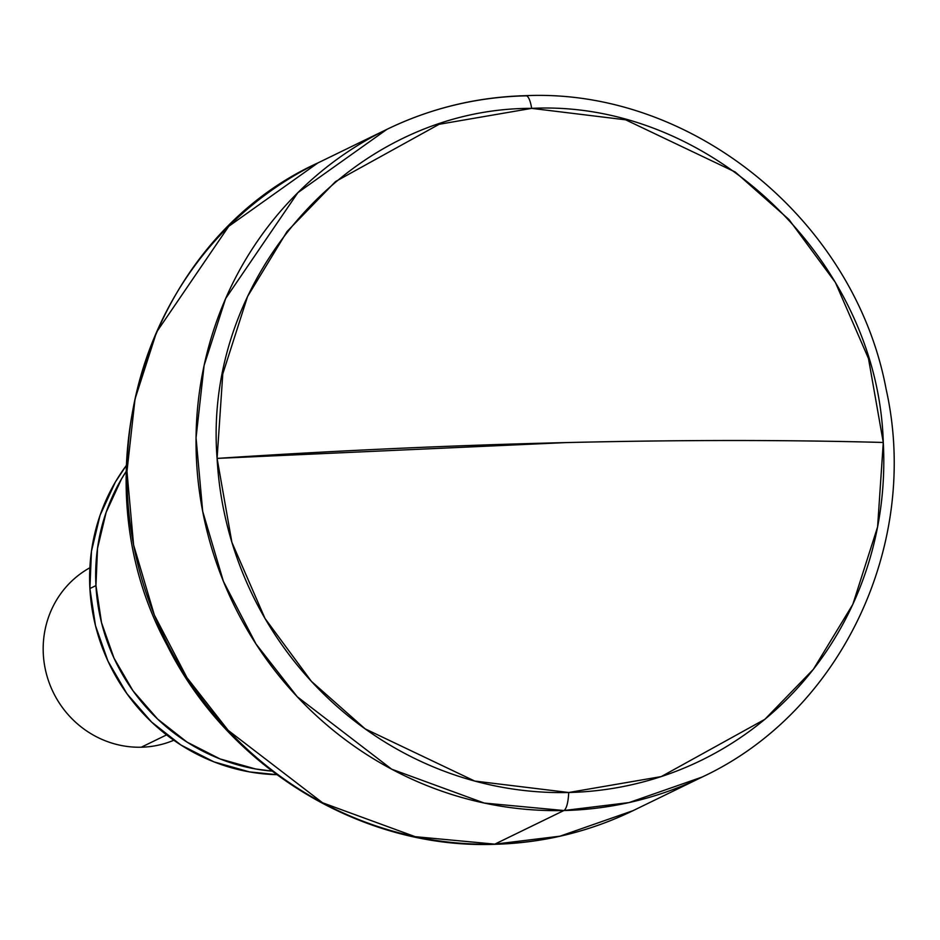 <?xml version="1.0" encoding="UTF-8"?>
<svg xmlns="http://www.w3.org/2000/svg" width="940" height="940" viewBox="0 0 940 940"><rect width="100%" height="100%" fill="white"/><g stroke="black" fill="none" stroke-linecap="round" stroke-linejoin="round"><path stroke-width="1.41" d="M883.283 442.47L877.596 526.917L852.815 604.385L813.335 669.362L764.866 719.312L661.243 776.593L568.712 792.502A24.005 6.169 88.6 0 1 563.883 810.527L629.025 802.584L702.121 777.051A360.161 345.685 -115.9 0 1 563.883 810.527L494.804 844.144A24.005 6.169 88.6 0 1 494.017 844.332A24.005 6.169 -91.4 0 0 494.804 844.144A360.161 345.685 64.1 0 0 633.031 810.668L559.946 836.189L494.804 844.144L563.883 810.527A360.161 345.685 -115.9 0 1 207.952 534.719A360.161 345.685 -115.9 0 1 386.951 129.332A360.161 345.685 -115.9 0 1 525.178 95.856A24.005 6.169 88.6 0 1 525.93 95.669A24.005 6.169 88.6 0 1 531.664 108.37L625.664 119.827L735.221 172.008L788.966 219.513L835.378 282.435L868.478 358.516L883.283 442.47C877.972 259.581 709.394 99.405 531.664 108.37C353.416 107.912 202.605 275.737 217.093 458.403L566.338 442.576C681.124 439.861 786.768 439.826 883.283 442.47A960.433 108.347 176.9 0 0 566.338 442.576A960.433 108.347 176.9 0 0 217.093 458.403A344.769 330.915 64.1 0 0 568.712 792.502A344.769 330.915 64.1 0 0 883.283 442.47M526.623 95.821L525.178 95.856A360.161 345.685 -115.9 0 1 526.623 95.821M173.806 740.25A96.044 92.179 -115.9 0 1 141.258 747.218A96.044 92.179 64.1 0 0 173.806 740.25M166.568 734.904L141.258 747.218L166.568 734.904M386.951 129.332C430.708 108.171 477.027 96.949 525.895 95.669C692.639 88.313 854.636 220.595 886.138 389.231C920.8 544.037 841.265 712.261 702.121 777.051L633.031 810.668C589.263 831.83 542.956 843.051 494.088 844.332C361.007 849.043 227.727 767.534 166.791 644.593C73.978 473.466 146.581 240.617 317.861 162.949A360.161 345.685 64.1 0 0 138.873 568.336A360.161 345.685 64.1 0 0 494.804 844.144L415.151 836.67L322.596 802.795L228.185 730.368L186.942 677.658L154.325 614.971L133.586 544.906L126.971 471.398L135.031 399.03L156.557 332.137L228.749 226.305L317.861 162.949L386.951 129.332L297.839 192.688L225.647 298.521L204.109 365.413L196.049 437.781L202.676 511.289L223.403 581.355L256.033 644.041L297.263 696.752L391.674 769.19L484.241 803.054L563.883 810.527A24.005 6.169 -91.4 0 0 568.712 792.502L474.712 781.058L365.155 728.876L311.41 681.359L264.998 618.438L231.898 542.356L217.093 458.403L222.78 373.956L247.561 296.5L287.041 231.522L335.51 181.561L439.133 124.291L531.664 108.37A24.005 6.169 -91.4 0 0 525.93 95.669M89.876 567.76A96.044 92.179 64.1 0 0 47 676.048A96.044 92.179 64.1 0 0 141.258 747.218A96.044 92.179 -115.9 0 1 47 676.048A96.044 92.179 -115.9 0 1 89.876 567.76M89.899 588.546A192.089 184.369 64.1 0 0 276.771 774.678L249.394 771.893L213.991 761.882L180.95 745.032L151.552 722.014L126.912 693.685L107.971 661.137L95.481 625.641L89.899 588.546L95.951 585.596L89.899 588.546L91.45 551.287L100.075 515.285L115.432 481.914L126.324 465.488A192.089 184.369 64.1 0 0 89.899 588.546M272.048 771.129A192.089 184.369 -115.9 0 1 95.951 585.596L101.532 622.691L114.034 658.188L132.963 690.736L157.614 719.065L187.013 742.095L220.054 758.933L255.457 768.943L272.048 771.129M126.195 471.398L121.495 478.977L106.138 512.335L97.513 548.337L95.951 585.596A192.089 184.369 -115.9 0 1 126.195 471.398"/></g></svg>
